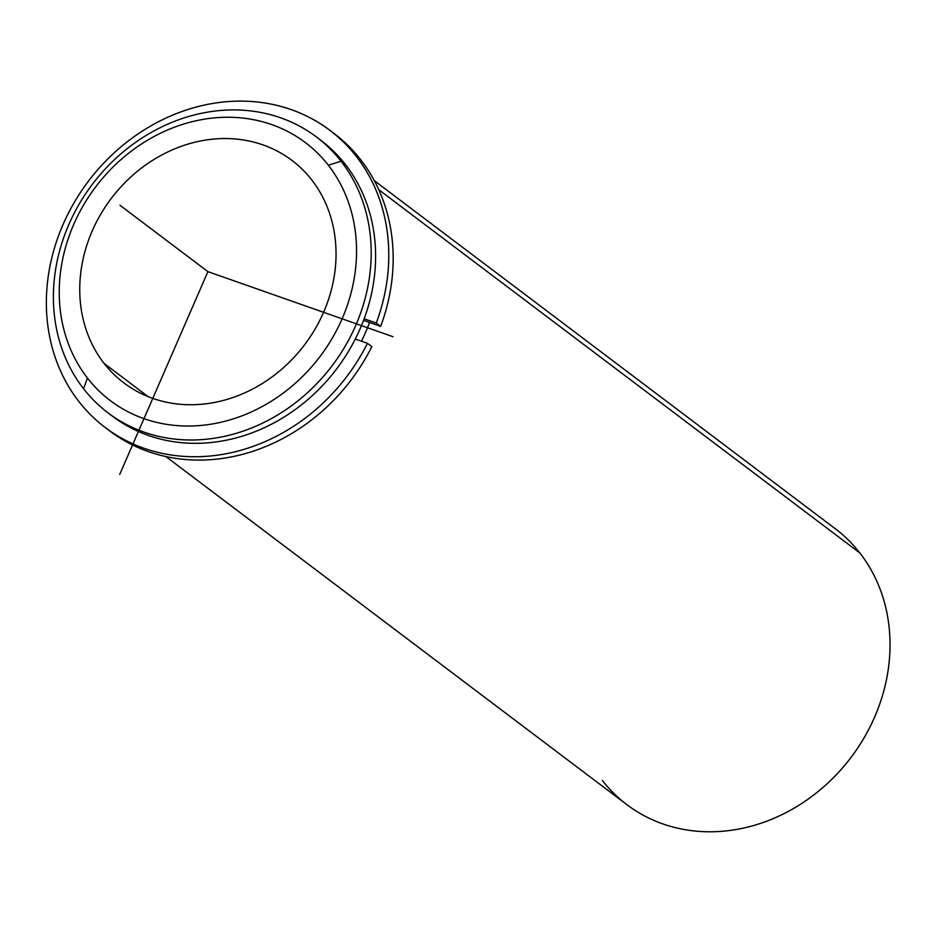 <?xml version="1.0" encoding="UTF-8"?>
<svg xmlns="http://www.w3.org/2000/svg" width="936" height="936" viewBox="0 0 936 936"><rect width="100%" height="100%" fill="white"/><g stroke="black" fill="none" stroke-linecap="round" stroke-linejoin="round"><path stroke-width="1.4" d="M311.723 179.911A139.429 121.235 127.1 0 1 294.395 356.955A139.429 121.235 127.1 0 1 123.88 382.918A139.429 121.235 127.1 0 1 104.072 363.379L148.087 396.618L104.072 363.379A139.429 121.235 127.1 0 1 121.411 186.322A139.429 121.235 127.1 0 1 291.927 160.372A139.429 121.235 127.1 0 1 311.723 179.911A139.429 121.235 -52.9 0 0 132.795 175.196A139.429 121.235 -52.9 0 0 104.072 363.379A139.429 121.235 -52.9 0 0 283 368.094A139.429 121.235 -52.9 0 0 311.723 179.911M369.533 322.44A172.891 150.333 127.1 0 1 361.46 341.219A172.891 150.333 -52.9 0 0 369.533 322.44M110.331 414.578A172.891 150.333 -52.9 0 0 322.861 385.234A172.891 150.333 -52.9 0 0 345.442 164.525A172.891 150.333 -52.9 0 0 318.661 138.668M316.485 136.984L320.884 140.306A172.891 150.333 127.1 0 1 345.442 164.525L341.043 161.214A172.891 150.333 -52.9 0 0 316.485 136.984A172.891 150.333 -52.9 0 0 105.043 169.17A172.891 150.333 -52.9 0 0 83.55 388.709A172.891 150.333 -52.9 0 0 108.108 412.94A172.891 150.333 -52.9 0 0 319.55 380.753A172.891 150.333 -52.9 0 0 341.043 161.214L345.442 164.525A172.891 150.333 127.1 0 1 323.95 384.076A172.891 150.333 127.1 0 1 112.507 416.263L108.108 412.94M87.457 378.05A161.741 140.634 127.1 0 1 120.779 159.763A161.741 140.634 127.1 0 1 328.337 165.227A161.741 140.634 127.1 0 1 295.015 383.526A161.741 140.634 127.1 0 1 87.457 378.05L83.55 388.709A172.891 150.333 127.1 0 1 119.176 155.364A172.891 150.333 127.1 0 1 341.043 161.214L328.337 165.227A161.741 140.634 -52.9 0 0 120.779 159.763A161.741 140.634 -52.9 0 0 87.457 378.05A161.741 140.634 -52.9 0 0 295.015 383.526A161.741 140.634 -52.9 0 0 328.337 165.227L341.043 161.214A172.891 150.333 127.1 0 1 305.417 394.559A172.891 150.333 127.1 0 1 83.55 388.709L87.457 378.05M374.271 180.625L835.322 528.77A172.891 150.333 127.1 0 1 859.868 552.989L378.741 189.68L859.868 552.989A172.891 150.333 127.1 0 1 838.375 772.528A172.891 150.333 127.1 0 1 626.944 804.714L165.894 456.569M602.386 780.495A172.891 150.333 -52.9 0 0 824.253 786.345A172.891 150.333 -52.9 0 0 859.868 552.989M329.823 130.291L334.222 133.614A186.276 161.963 127.1 0 1 380.659 326.36L376.26 323.037A186.276 161.963 -52.9 0 0 329.823 130.291A186.276 161.963 -52.9 0 0 88.312 181.338A186.276 161.963 -52.9 0 0 105.323 427.6A186.276 161.963 -52.9 0 0 367.438 343.313L371.838 346.636A186.276 161.963 127.1 0 1 109.711 430.923L105.323 427.6M107.535 429.238A186.276 161.963 -52.9 0 0 371.838 346.636L367.438 343.313L355.282 339.043L367.438 343.313A186.276 161.963 127.1 0 1 74.623 395.776A186.276 161.963 127.1 0 1 200.655 105.92A186.276 161.963 127.1 0 1 376.26 323.037L380.659 326.36L363.542 320.346L380.659 326.36A186.276 161.963 -52.9 0 0 332.011 131.976M364.139 318.778L376.26 323.037L364.139 318.778M392.991 336.703L207.897 271.639L119.726 474.435M207.897 271.639L119.96 205.241"/></g></svg>

